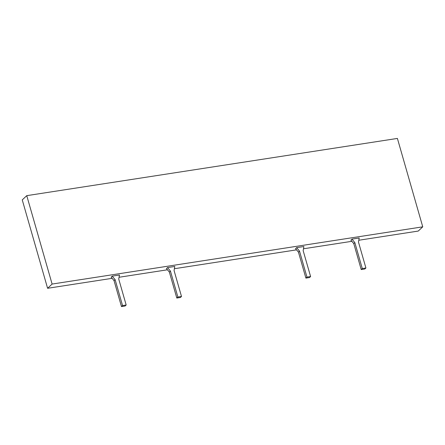 <?xml version="1.0" encoding="UTF-8"?>
<svg xmlns="http://www.w3.org/2000/svg" width="445" height="445" viewBox="0 0 445 445"><rect width="100%" height="100%" fill="white"/><g stroke="black" fill="none" stroke-linecap="round" stroke-linejoin="round"><path stroke-width="0.67" d="M47.598 288.293L52.11 284.06L422.75 226.833L397.402 138.428L26.756 195.655L22.25 199.888L47.598 288.293L112.134 278.331M119.065 277.263L167.459 269.787M174.39 268.719L296.548 249.856M303.479 248.788L351.873 241.312M358.803 240.244L418.244 231.066L422.75 226.833M353.781 243.615L361.218 269.559L364.85 268.997L365.912 267.996L358.475 242.052L359.21 237.992L351.945 239.115L350.882 240.116L353.781 243.615L354.849 242.614L351.945 239.115M310.593 276.534L306.961 277.096L305.893 278.097L309.525 277.541L310.593 276.534L303.151 250.596L303.885 246.536L296.626 247.654L295.558 248.66L298.456 252.159L299.524 251.158L296.626 247.654M181.499 296.47L177.872 297.026L176.804 298.033L180.431 297.471L181.499 296.47L174.062 270.527L174.796 266.466L167.531 267.59L166.463 268.591L169.367 272.095L170.435 271.088L167.531 267.59M126.174 305.009L122.547 305.57L121.479 306.572L125.112 306.015L126.174 305.009L118.737 279.071L119.471 275.01L112.207 276.134L111.144 277.135L114.042 280.634L115.11 279.632L112.207 276.134M26.756 195.655L52.11 284.06M365.912 267.996L362.286 268.552L354.849 242.614M361.218 269.559L362.286 268.552M306.961 277.096L299.524 251.158M305.893 278.097L298.456 252.159M177.872 297.026L170.435 271.088M176.804 298.033L169.367 272.095M122.547 305.57L115.11 279.632M121.479 306.572L114.042 280.634"/></g></svg>

